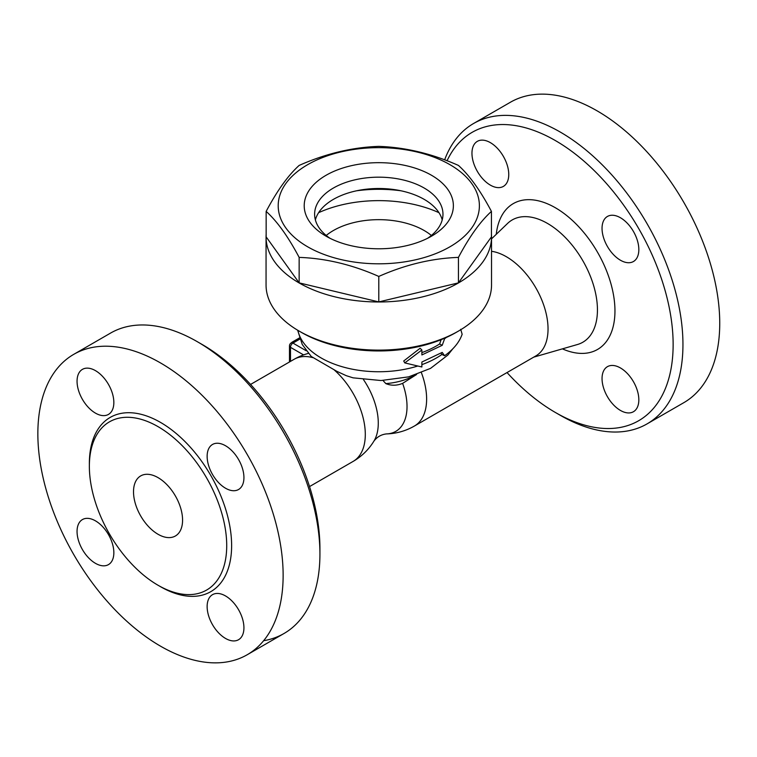 <?xml version="1.0" encoding="UTF-8"?>
<svg xmlns="http://www.w3.org/2000/svg" width="757" height="757" viewBox="0 0 757 757"><rect width="100%" height="100%" fill="white"/><g stroke="black" fill="none" stroke-linecap="round" stroke-linejoin="round"><path stroke-width="1.14" d="M299.081 331.055L301.532 332.474A109.273 63.086 0 0 0 456.064 332.474L458.515 331.055A112.736 65.093 180 0 1 299.081 331.055A112.736 65.093 180 0 1 266.057 285.029L266.057 236.884A112.736 65.093 180 0 1 266.152 234.168M404.768 362.906L403.708 361.004L420.116 348.258L421.876 349.989L404.768 362.906L421.876 366.984L421.876 362.026L442.22 352.393L444.596 355.743C453.49 349.412 459.338 342.249 462.149 334.263L460.701 329.286M421.876 352.601A81.519 47.066 0 0 0 439.628 343.971L441.151 339.666M491.435 234.168A112.736 65.093 180 0 1 491.53 236.884L491.53 285.029A112.736 65.093 180 0 1 458.515 331.055M491.53 236.884A112.736 65.093 180 0 1 378.793 301.977A112.736 65.093 180 0 1 266.057 236.884M491.435 211.402L491.435 236.884L458.439 282.872L378.793 301.92L299.147 282.872L266.152 236.884L266.152 211.402C277.157 190.66 288.152 175.331 299.147 165.423C325.699 153.652 352.242 147.303 378.793 146.375C405.345 147.303 431.897 153.652 458.439 165.423C469.444 175.331 480.44 190.66 491.435 211.402C480.44 221.309 469.444 236.638 458.439 257.389C431.897 258.317 405.345 264.666 378.793 276.437C352.242 264.666 325.699 258.317 299.147 257.389C288.152 236.638 277.157 221.309 266.152 211.402M307.664 246.801A100.596 58.081 0 0 0 475.964 220.76A100.596 58.081 0 0 0 352.762 149.631A100.596 58.081 0 0 0 307.664 246.801M458.439 282.872L458.439 257.389M378.793 301.92L378.793 276.437M299.147 282.872L299.147 257.389M326.059 236.175L326.059 236.175A74.583 43.054 180 0 1 326.059 175.283A74.583 43.054 180 0 1 431.528 175.283A74.583 43.054 180 0 1 431.528 236.175A74.583 43.054 180 0 1 326.059 236.175L326.059 236.175M330.014 238.304A64.175 37.046 180 0 1 314.619 214.222A64.175 37.046 180 0 1 378.793 177.176A64.175 37.046 180 0 1 442.968 214.222A64.175 37.046 180 0 1 427.573 238.304M315.376 219.89A64.175 37.046 180 0 1 378.793 188.502A64.175 37.046 180 0 1 442.211 219.89M356.632 190.783A97.123 56.075 180 0 1 400.955 190.783M318.612 212.698A97.123 56.075 180 0 1 438.984 212.698M326.22 235.465A64.175 37.046 180 0 1 424.175 230.516A64.175 37.046 180 0 1 431.376 235.465M446.393 337.433L444.596 338.748L442.22 345.306L421.876 354.938L421.876 349.989M441.028 353.14L441.908 354.475L444.596 355.743M444.018 338.483L444.596 338.748M439.628 343.971L442.22 345.306M452.724 348.892L447.841 355.08L430.553 368.375L408.619 376.872L380.97 380.525L353.065 377.838L346.327 375.699L336.742 371.28L311.25 356.471L302.261 344.511L297.652 330.222M416.596 374.488L402.62 383.364A54.286 31.34 -120 0 1 386.382 433.912L386.382 433.912A58.97 58.97 0 0 0 414.41 426.03L535.824 355.932A58.97 34.046 -120 0 0 541.35 298.92A58.97 34.046 -120 0 0 491.53 251.296M299.45 337.925L292.334 342.032A3.473 2.006 120 0 0 291.341 342.855M402.62 383.364C396.857 385.729 391.265 385.815 385.843 383.619L382.985 380.478M386.382 433.912C381.206 434.537 377.062 436.94 373.93 441.104L373.93 441.104A54.286 31.34 -120 0 0 363.483 379.607M415.725 374.781A51.069 29.485 180 0 1 385.843 383.619M447.065 160.758A166.502 96.13 60 0 1 555.401 140.584A166.502 96.13 60 0 1 673.134 344.511A166.502 96.13 60 0 1 555.401 412.489A166.502 96.13 60 0 1 507.029 372.558M602.042 228.368A26.012 15.017 60 0 1 607.436 216.455A26.012 15.017 60 0 1 633.448 231.481A26.012 15.017 60 0 1 633.448 261.515A26.012 15.017 60 0 1 613.397 254.541A26.012 15.017 60 0 1 602.042 228.368M620.437 367.949A26.012 15.017 60 0 1 637.432 390.877A26.012 15.017 60 0 1 633.448 411.723A26.012 15.017 60 0 1 607.436 396.706A26.012 15.017 60 0 1 607.436 366.662A26.012 15.017 60 0 1 620.437 367.949M490.356 185.124A26.012 15.017 60 0 1 473.362 162.197A26.012 15.017 60 0 1 477.345 141.351A26.012 15.017 60 0 1 503.367 156.368A26.012 15.017 60 0 1 503.367 186.411A26.012 15.017 60 0 1 490.356 185.124M555.401 412.489L560.303 415.319A173.438 100.142 -120 0 0 647.027 423.911A173.438 100.142 -120 0 0 673.616 284.925A173.438 100.142 -120 0 0 560.303 132.087A173.438 100.142 -120 0 0 473.589 123.495A173.438 100.142 -120 0 0 444.643 159.841M647.027 423.911L683.817 402.667A173.438 100.142 -120 0 0 710.407 263.691A173.438 100.142 -120 0 0 597.103 110.844A173.438 100.142 -120 0 0 510.379 102.261L473.589 123.495M319.927 554.105L319.927 548.437A166.502 96.13 -120 0 0 202.195 344.511L197.284 341.681A173.438 100.142 60 0 1 319.927 554.105A173.438 100.142 60 0 1 284.017 633.495A173.438 100.142 60 0 1 263.635 640.706M73.77 354.333A173.438 100.142 60 0 1 160.493 362.925A173.438 100.142 60 0 1 273.797 515.754A173.438 100.142 60 0 1 247.217 654.739A173.438 100.142 60 0 1 73.779 554.616A173.438 100.142 60 0 1 73.77 354.333L110.56 333.089A173.438 100.142 60 0 1 197.284 341.681L202.195 344.511M95.448 370.637A26.012 15.017 60 0 1 112.443 393.564A26.012 15.017 60 0 1 108.459 414.41A26.012 15.017 60 0 1 82.447 399.393A26.012 15.017 60 0 1 82.447 369.35A26.012 15.017 60 0 1 95.448 370.637M77.053 531.471A26.012 15.017 60 0 1 82.447 519.557A26.012 15.017 60 0 1 108.459 534.574A26.012 15.017 60 0 1 108.459 564.618A26.012 15.017 60 0 1 88.408 557.644A26.012 15.017 60 0 1 77.053 531.471M225.529 638.435A26.012 15.017 60 0 1 208.535 615.507A26.012 15.017 60 0 1 212.528 594.661A26.012 15.017 60 0 1 238.54 609.678A26.012 15.017 60 0 1 238.54 639.722A26.012 15.017 60 0 1 225.529 638.435M243.934 477.601A26.012 15.017 60 0 1 238.54 489.514A26.012 15.017 60 0 1 212.528 474.497A26.012 15.017 60 0 1 212.528 444.454A26.012 15.017 60 0 1 232.569 451.427A26.012 15.017 60 0 1 243.934 477.601M158.043 426.645A97.123 56.075 -120 0 0 109.472 421.838A97.123 56.075 -120 0 0 109.481 533.997A97.123 56.075 -120 0 0 206.604 590.063A97.123 56.075 -120 0 0 221.489 512.234A97.123 56.075 -120 0 0 158.043 426.645M158.043 477.629A34.69 20.032 60 0 1 180.705 508.193A34.69 20.032 60 0 1 175.387 535.994A34.69 20.032 60 0 1 140.698 515.962A34.69 20.032 60 0 1 140.698 475.907A34.69 20.032 60 0 1 158.043 477.629M417.495 366.104A81.519 47.066 180 0 1 297.87 330.345M441.908 354.475A81.519 47.066 180 0 1 421.876 364.637M414.41 426.03A58.97 34.046 -120 0 0 421.403 372.69M306.159 350.728L292.95 343.091A3.473 2.006 -120 0 0 291.208 342.921A3.473 3.473 0 0 0 289.477 345.93A3.473 2.006 0 0 0 290.489 347.34A3.473 2.006 -60 0 1 292.95 343.091L299.867 339.098M290.489 361.392L290.489 347.34L303.576 354.901M491.53 238.862L507.568 223.438A70.619 40.774 60 0 1 582.824 260.711A70.619 40.774 60 0 1 577.468 344.511L533.732 357.143M562.394 348.863A84.216 48.628 -120 0 0 614.911 308.194A84.216 48.628 -120 0 0 557.739 209.178A84.216 48.628 -120 0 0 496.261 234.32M373.93 441.104A58.97 58.97 0 0 1 353.093 461.429A58.97 34.046 -120 0 0 363.871 421.11A58.97 34.046 -120 0 0 334.329 370.022M312.878 357.645A58.97 34.046 -120 0 0 294.123 359.291L250.558 384.442M159.254 585.946A100.596 58.081 -120 0 0 231.623 546.317A100.596 58.081 -120 0 0 160.493 422.397A100.596 58.081 -120 0 0 89.373 464.902M299.517 338.124L291.208 342.921M289.477 345.93L289.477 361.978M308.279 353.415A58.97 58.97 0 0 0 294.123 359.291M353.093 461.429L309.528 486.581M247.217 654.739L284.007 633.495"/></g></svg>
